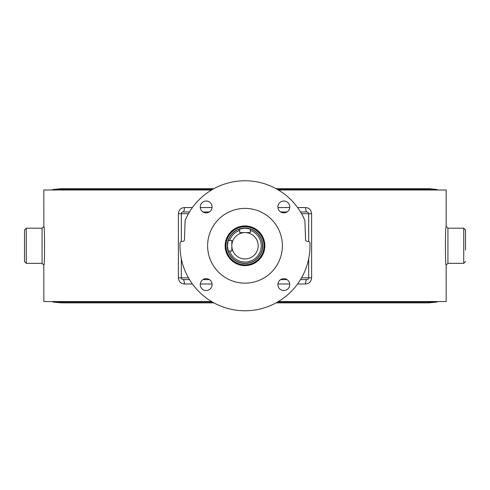 <?xml version="1.0" encoding="UTF-8"?>
<svg xmlns="http://www.w3.org/2000/svg" width="490" height="490" viewBox="0 0 490 490"><rect width="100%" height="100%" fill="white"/><g stroke="black" fill="none" stroke-linecap="round" stroke-linejoin="round"><path stroke-width="0.73" d="M278.381 301.552L446.176 301.552L446.139 264.723M43.824 265.096C44.823 266.254 44.817 225.241 43.824 226.447L42.073 228.205L42.073 263.338L43.824 265.096L43.824 301.552L211.619 301.552M211.619 189.985L43.824 189.985L43.861 226.815M465.5 250.212L465.5 229.957L463.742 228.199L463.742 263.338L447.927 263.338L447.927 228.199L446.176 226.447L446.176 189.985L278.381 189.985M200.245 284.592A5.929 5.929 0 0 1 209.138 279.459A5.929 5.929 0 0 1 209.138 289.731A5.929 5.929 0 0 1 200.245 284.592M283.826 290.527A5.929 5.929 0 0 1 278.688 281.628A5.929 5.929 0 0 1 288.959 281.628A5.929 5.929 0 0 1 283.826 290.527M206.174 201.016A5.929 5.929 0 0 1 211.313 209.91A5.929 5.929 0 0 1 201.041 209.91A5.929 5.929 0 0 1 206.174 201.016M289.755 206.945A5.929 5.929 0 0 1 280.862 212.084A5.929 5.929 0 0 1 280.862 201.813A5.929 5.929 0 0 1 289.755 206.945M282.381 245.772A37.381 37.381 0 0 1 226.313 278.142A37.381 37.381 0 0 1 226.313 213.401A37.381 37.381 0 0 1 282.381 245.772M264.765 245.772A19.765 19.765 0 0 0 235.114 228.652A19.765 19.765 0 0 0 235.114 262.891A19.765 19.765 0 0 0 264.765 245.772M305.558 239.684A1.758 1.758 0 0 0 307.31 241.38L308.198 241.38A1.758 1.758 0 0 1 309.95 243.065A65.011 65.011 0 0 1 245 310.776A65.011 65.011 0 0 1 180.05 243.065A1.758 1.758 0 0 1 181.802 241.38L182.69 241.38A1.758 1.758 0 0 0 184.442 239.684L185.116 220.476A65.011 65.011 0 0 1 304.884 220.476L305.558 239.684M261.25 182.825L259.498 182.396L261.25 182.825M228.75 182.825L230.502 182.396L228.75 182.825M24.5 245.772L24.5 261.587L26.258 263.338L26.258 228.199L24.5 229.957L24.5 245.772M465.5 229.957L465.5 241.331M446.176 226.447C445.177 225.29 445.183 266.303 446.176 265.096L447.927 263.338M192.411 207.558L184.393 207.558C180.804 207.864 178.795 209.91 178.378 213.707L178.378 277.836C178.807 281.64 180.816 283.692 184.393 283.986A4.392 1.323 90 0 0 183.07 279.594L189.483 279.594M300.517 279.594L306.93 279.594A4.392 1.323 -90 0 0 305.607 283.986C309.184 283.692 311.193 281.64 311.622 277.836L311.622 213.707C311.205 209.91 309.196 207.864 305.607 207.558L297.589 207.558M287.005 211.95L280.641 211.95M308.688 241.448L308.688 213.707A1.758 1.758 0 0 0 306.93 211.95L300.517 211.95M189.483 211.95L183.07 211.95A1.758 1.758 0 0 0 181.312 213.707L188.448 213.707M209.359 211.95L202.995 211.95M280.641 279.594L287.005 279.594M301.552 213.707L308.688 213.707A1.758 1.758 0 0 0 306.93 211.95A4.392 1.323 90 0 1 305.607 207.558M184.393 207.558A4.392 1.323 -90 0 1 183.07 211.95M311.622 277.836L308.688 277.836A1.758 1.758 0 0 1 306.93 279.594A1.758 1.758 0 0 0 308.688 277.836L308.688 258.818M202.995 279.594L209.359 279.594M178.378 277.836L181.312 277.836A1.758 1.758 0 0 0 183.07 279.594M188.448 277.836L181.312 277.836L181.312 258.818M181.312 241.448L181.312 213.707L178.378 213.707M262.615 245.772A17.616 17.616 0 0 0 236.192 230.514A17.616 17.616 0 0 0 236.192 261.023A17.616 17.616 0 0 0 262.615 245.772M258.23 260.662L260.992 257.648L262.891 254.524L264.19 251.107L264.876 247.076L264.753 243.212L263.816 239.23L262.193 235.715L259.927 232.579L257.262 230.073L253.998 227.997L250.39 226.594L246.145 225.884L242.281 226.037L238.514 226.937L234.992 228.548L231.85 230.808L229.204 233.638L227.06 237.111L225.78 240.541L225.131 244.357L225.259 248.436L226.08 252.001L227.642 255.541L230.006 258.879L232.995 261.666L236.296 263.687L239.714 264.974L243.53 265.635L247.615 265.519L251.591 264.569L255.1 262.94L258.23 260.662M258.059 233.785A17.726 17.726 0 0 0 228.095 240.455A17.726 17.726 0 0 0 248.853 263.069A17.726 17.726 0 0 0 258.059 233.785A17.726 17.726 0 0 1 253.838 261.133A17.726 17.726 0 0 1 228.077 251.039A17.726 17.726 0 0 1 243.561 228.107M258.01 233.828A17.658 17.658 0 0 0 228.156 240.474A17.658 17.658 0 0 0 248.84 263.007A17.658 17.658 0 0 0 258.01 233.828M228.12 240.902A17.573 17.573 0 0 0 227.427 245.772L228.242 251.039A17.573 17.573 0 0 0 257.421 258.193A17.573 17.573 0 0 0 250.274 229.008L250.274 230.398A16.25 16.25 0 0 1 256.49 257.262A16.25 16.25 0 0 1 229.626 251.039L228.242 251.039A17.573 17.573 0 0 1 228.242 240.498L229.626 240.498A16.25 16.25 0 0 1 239.726 230.398L239.726 229.008A17.573 17.573 0 0 0 228.242 240.498L227.427 245.772A17.573 17.573 0 0 0 228.12 250.635M240.131 228.891A17.573 17.573 0 0 1 249.869 228.891A17.573 17.573 0 0 0 240.131 228.891M239.726 229.008L245 228.199L250.274 229.008M245 232.591A13.175 13.175 0 0 0 231.825 245.772A13.175 13.175 0 0 0 245 258.947A13.175 13.175 0 0 0 258.175 245.772A13.175 13.175 0 0 0 245 232.591M250.274 230.398L250.274 232.591L239.726 232.591L239.726 230.398M229.626 240.498L231.825 240.498L231.825 251.039L229.626 251.039M184.393 283.986L192.411 283.986M200.275 283.986L212.072 283.986M212.072 207.558L200.275 207.558M289.725 207.558L277.928 207.558M277.928 283.986L289.725 283.986M297.589 283.986L305.607 283.986M308.688 213.707L311.622 213.707M308.688 277.836L301.552 277.836M437.778 189.985L436.988 189.495L277.542 189.495M212.458 189.495L53.012 189.495L52.222 189.985M52.222 301.552L53.012 302.048L212.458 302.048M277.542 302.048L436.988 302.048L437.778 301.552M259.026 232.891A19.043 19.043 0 0 0 226.833 240.063A19.043 19.043 0 0 0 249.141 264.355A19.043 19.043 0 0 0 259.026 232.891M42.073 228.199L26.258 228.199M42.073 263.338L26.258 263.338M463.742 263.338L465.5 261.587M463.742 228.199L447.927 228.199M53.012 302.048L61.397 302.875L213.928 302.875M436.988 302.048L428.603 302.875L276.072 302.875L428.603 302.875M213.928 188.668L61.397 188.668L53.012 189.495M436.988 189.495L428.603 188.668L276.072 188.668"/></g></svg>
